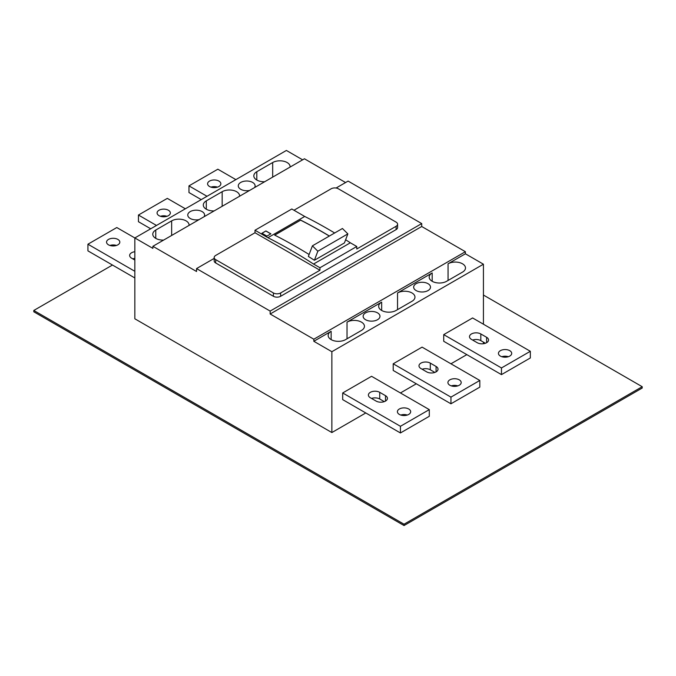 <?xml version="1.0" encoding="UTF-8"?>
<svg xmlns="http://www.w3.org/2000/svg" width="676" height="676" viewBox="0 0 676 676"><rect width="100%" height="100%" fill="white"/><g stroke="black" fill="none" stroke-linecap="round" stroke-linejoin="round"><path stroke-width="1.01" d="M33.8 310.461L404.037 524.213L404.037 525.548L33.8 311.788L33.8 310.461L112.469 265.043M404.037 525.548L642.2 388.041L642.2 386.706L404.037 524.213M483.425 295.04L642.2 386.706M334.654 232.983A510.321 294.635 -120 0 0 327.539 228.792A510.321 294.635 -120 0 0 304.724 216.455L291.812 208.994L255.004 230.246L255.004 232.747L215.669 255.452A5.104 2.949 0 0 0 214.174 257.539L214.174 260.877A5.104 2.949 0 0 0 215.669 262.956L273.408 296.291A5.104 2.949 0 0 0 280.625 296.291L396.094 229.62A5.104 2.949 0 0 0 397.589 227.542L397.589 224.204A5.104 2.949 0 0 0 396.094 222.125L338.363 188.79A5.104 2.949 0 0 0 331.147 188.79L293.975 210.244M336.073 188.029L348.106 181.084L421.714 223.579L270.163 311.078L196.547 268.583L214.174 258.401M270.163 311.078L270.163 314.002L313.825 339.208L313.825 341.287L331.865 351.706L331.865 432.547L134.837 318.793L134.837 237.952L152.886 248.371L152.886 246.292L196.547 271.498L196.547 268.583M345.58 182.537L304.437 158.784L152.886 246.292M313.825 341.287L331.147 331.291A10.208 5.89 0 0 0 328.156 335.457A10.208 5.89 0 0 0 331.147 339.622A10.208 5.89 0 0 0 345.58 339.622L361.457 330.454A10.208 5.89 0 0 0 364.449 326.288A10.208 5.89 0 0 0 361.457 322.122A10.208 5.89 0 0 0 347.025 322.122L381.661 302.121A10.208 5.89 0 0 0 378.67 306.287A10.208 5.89 0 0 0 381.661 310.461A10.208 5.89 0 0 0 396.094 310.461L411.971 301.293A10.208 5.89 0 0 0 414.963 297.127A10.208 5.89 0 0 0 411.971 292.953A10.208 5.89 0 0 0 397.539 292.953L432.184 272.96A10.208 5.89 0 0 0 429.192 277.126A10.208 5.89 0 0 0 432.184 281.292A10.208 5.89 0 0 0 446.616 281.292L462.494 272.124A10.208 5.89 0 0 0 465.485 267.958A10.208 5.89 0 0 0 462.494 263.792A10.208 5.89 0 0 0 448.061 263.792L465.384 253.787L465.384 251.709L421.714 226.494L421.714 223.579M254.599 187.565A8.416 4.859 0 0 0 255.122 185.875A8.416 4.859 0 0 0 252.655 182.435A8.416 4.859 0 0 0 243.478 181.379A8.416 4.859 0 0 0 238.282 185.875A8.416 4.859 0 0 0 240.749 189.305A8.416 4.859 0 0 0 249.638 190.429M204.076 216.734A8.416 4.859 0 0 0 204.608 215.036A8.416 4.859 0 0 0 202.141 211.605A8.416 4.859 0 0 0 192.964 210.549A8.416 4.859 0 0 0 187.767 215.036A8.416 4.859 0 0 0 190.226 218.475A8.416 4.859 0 0 0 199.116 219.599M302.637 159.832L286.396 150.452L134.837 237.952L116.796 227.542L87.931 244.205L87.931 250.872L134.837 277.954M155.767 238.375L155.767 230.043A10.208 5.89 0 0 0 152.776 234.209A10.208 5.89 0 0 0 155.767 238.375A10.208 5.89 0 0 0 163.626 240.09M155.767 230.043L171.645 220.875A10.208 5.89 0 0 1 186.077 220.875A10.208 5.89 0 0 1 189.069 225.04A10.208 5.89 0 0 1 189.052 225.404M206.29 209.205L206.29 200.873A10.208 5.89 0 0 0 203.299 205.039A10.208 5.89 0 0 0 206.29 209.205A10.208 5.89 0 0 0 214.148 210.92M206.29 200.873L222.167 191.705A10.208 5.89 0 0 1 236.6 191.705A10.208 5.89 0 0 1 239.591 195.871A10.208 5.89 0 0 1 239.566 196.243M256.804 180.036L256.804 171.704A10.208 5.89 0 0 0 253.821 175.87A10.208 5.89 0 0 0 256.804 180.036A10.208 5.89 0 0 0 264.662 181.751M256.804 171.704L272.681 162.536A10.208 5.89 0 0 1 287.123 162.536A10.208 5.89 0 0 1 290.105 166.702A10.208 5.89 0 0 1 290.089 167.073M530.339 351.292L472.6 317.957L443.726 334.628L443.726 341.295L501.465 374.622L501.465 367.955L530.339 351.292L530.339 357.959L501.465 374.622M429.294 409.622L371.563 376.295L342.69 392.959L342.69 399.626L400.429 432.961L400.429 426.294L429.294 409.622L429.294 416.289L400.429 432.961M479.816 380.461L422.077 347.126L393.212 363.789L393.212 370.456L450.951 403.792L450.951 397.125L479.816 380.461L479.816 387.128L450.951 403.792M331.865 432.547L365.784 412.96M400.429 392.959L416.306 383.791M450.951 363.789L466.829 354.63M483.425 343.729L483.425 342.124M483.425 324.21L483.425 264.206L465.384 253.787M331.865 351.706L483.425 264.206M377.512 312.853A8.416 4.859 0 0 0 368.335 311.797A8.416 4.859 0 0 0 363.139 316.292A8.416 4.859 0 0 0 365.606 319.731A8.416 4.859 0 0 0 374.783 320.779A8.416 4.859 0 0 0 379.98 316.292A8.416 4.859 0 0 0 377.512 312.853M428.035 283.683A8.416 4.859 0 0 0 418.858 282.636A8.416 4.859 0 0 0 413.661 287.123A8.416 4.859 0 0 0 416.129 290.562A8.416 4.859 0 0 0 425.305 291.618A8.416 4.859 0 0 0 430.502 287.123A8.416 4.859 0 0 0 428.035 283.683M313.825 339.208L465.384 251.709M270.163 314.002L421.714 226.494M214.174 257.539A5.104 2.949 0 0 0 215.669 259.626L273.408 292.953A5.104 2.949 0 0 0 280.625 292.953L319.959 270.248L319.959 267.747L356.767 246.495L356.767 248.996L396.094 226.291A5.104 2.949 0 0 0 397.589 224.204M329.322 236.068A510.219 294.575 -120 0 0 300.609 220.165L274.709 235.121M300.609 220.165L274.633 235.079A510.321 294.635 -120 0 1 296.282 246.833A510.321 294.635 -120 0 1 309.109 254.497M265.905 230.955L270.882 233.828L266.91 236.118L261.933 233.245L265.905 230.955L262.001 233.288M270.806 233.871L265.905 231.04M312.413 245.827L342.436 228.496L347.861 233.888L344.422 242.938L314.399 260.268A510.321 294.635 -120 0 0 308.366 256.457L312.413 245.827L317.838 251.219L314.399 260.268M347.861 233.888L317.838 251.219M150.714 228.792L138.445 221.703L138.445 215.036L167.318 198.372L185.359 208.791M156.494 225.454L138.445 215.036M166.972 216.286A6.633 3.828 0 0 0 160.44 216.286M168.4 210.244A6.633 3.828 0 0 0 161.167 209.416A6.633 3.828 0 0 0 157.077 212.957A6.633 3.828 0 0 0 159.021 215.661A6.633 3.828 0 0 0 166.245 216.497A6.633 3.828 0 0 0 170.344 212.957A6.633 3.828 0 0 0 168.4 210.244M116.458 245.456A6.633 3.828 0 0 0 109.918 245.456M134.837 258.384A6.633 3.828 0 0 0 132.8 258.866M134.837 271.287L87.931 244.205M134.837 260.04L131.592 258.164A6.633 3.828 0 0 1 129.648 255.46A6.633 3.828 0 0 1 134.837 251.717M117.877 239.414A6.633 3.828 0 0 0 110.653 238.586A6.633 3.828 0 0 0 106.554 242.126A6.633 3.828 0 0 0 108.498 244.83A6.633 3.828 0 0 0 115.723 245.658A6.633 3.828 0 0 0 119.821 242.126A6.633 3.828 0 0 0 117.877 239.414M201.237 199.623L188.967 192.542L188.967 185.875L217.833 169.203L235.882 179.622M217.495 187.125A6.633 3.828 0 0 0 210.963 187.125M207.008 196.285L188.967 185.875M218.914 181.084A6.633 3.828 0 0 0 211.689 180.247A6.633 3.828 0 0 0 207.591 183.787A6.633 3.828 0 0 0 209.535 186.5A6.633 3.828 0 0 0 216.768 187.328A6.633 3.828 0 0 0 220.858 183.787A6.633 3.828 0 0 0 218.914 181.084M255.004 230.246L267.916 237.707L304.724 216.455M255.004 232.747L319.959 270.248M356.767 246.495L350.345 242.794L313.537 264.046L319.959 267.747M313.537 264.046A510.321 294.635 -120 0 0 290.731 250.035A510.321 294.635 -120 0 0 267.916 237.707M329.389 236.025A510.321 294.635 -120 0 0 322.266 231.834A510.321 294.635 -120 0 0 300.609 220.08M400.429 426.294L342.69 392.959M384.289 401.628L379.726 399.001A6.633 3.828 0 0 0 371.546 398.443M407.307 415.047A6.633 3.828 0 0 0 400.767 415.047M379.726 392.334A6.633 3.828 0 0 0 372.493 391.497A6.633 3.828 0 0 0 368.395 395.037A6.633 3.828 0 0 0 370.338 397.75L376.11 401.079A6.633 3.828 0 0 0 383.343 401.907A6.633 3.828 0 0 0 387.441 398.375A6.633 3.828 0 0 0 385.497 395.663L379.726 392.334L379.726 399.001M408.726 409.005A6.633 3.828 0 0 0 401.493 408.169A6.633 3.828 0 0 0 397.404 411.709A6.633 3.828 0 0 0 399.347 414.422A6.633 3.828 0 0 0 406.572 415.25A6.633 3.828 0 0 0 410.67 411.709A6.633 3.828 0 0 0 408.726 409.005M501.465 367.955L443.726 334.628M485.393 343.264L480.822 340.628A6.633 3.828 0 0 0 472.651 340.07M508.344 356.708A6.633 3.828 0 0 0 501.812 356.708M509.763 350.667A6.633 3.828 0 0 0 502.538 349.838A6.633 3.828 0 0 0 498.44 353.379A6.633 3.828 0 0 0 500.384 356.083A6.633 3.828 0 0 0 507.617 356.911A6.633 3.828 0 0 0 511.707 353.379A6.633 3.828 0 0 0 509.763 350.667M480.822 333.961A6.633 3.828 0 0 0 473.597 333.124A6.633 3.828 0 0 0 469.499 336.665A6.633 3.828 0 0 0 471.442 339.377L477.214 342.707A6.633 3.828 0 0 0 484.447 343.535A6.633 3.828 0 0 0 488.545 340.003A6.633 3.828 0 0 0 486.602 337.29L480.822 333.961L480.822 340.628M450.951 397.125L393.212 363.789M426.7 371.876L420.928 368.538A6.633 3.828 0 0 1 418.985 365.834A6.633 3.828 0 0 1 423.075 362.294A6.633 3.828 0 0 1 430.308 363.122L436.079 366.46A6.633 3.828 0 0 1 438.023 369.164A6.633 3.828 0 0 1 433.924 372.704A6.633 3.828 0 0 1 426.7 371.876M459.249 379.836A6.633 3.828 0 0 0 452.016 379.008A6.633 3.828 0 0 0 447.918 382.54A6.633 3.828 0 0 0 449.861 385.252A6.633 3.828 0 0 0 457.094 386.08A6.633 3.828 0 0 0 461.193 382.54A6.633 3.828 0 0 0 459.249 379.836M434.871 372.425L430.308 369.789A6.633 3.828 0 0 0 422.137 369.24M457.821 385.878A6.633 3.828 0 0 0 451.289 385.878M350.345 242.794A510.321 294.635 -120 0 0 345.63 239.76M397.539 309.625L397.539 292.953M171.645 235.459L171.645 220.875M222.167 206.29L222.167 191.705M272.681 177.12L272.681 162.536M215.669 262.956L215.669 259.626M448.061 280.455L448.061 263.792M347.025 338.794L347.025 322.122M331.147 339.622L331.147 331.291M381.661 310.461L381.661 302.121M432.184 281.292L432.184 272.96M273.408 296.291L273.408 292.953M280.625 292.953L280.625 296.291M396.094 226.291L396.094 229.62M486.602 342.707L486.602 337.29M385.497 401.079L385.497 395.663M436.079 371.876L436.079 366.46M430.308 369.789L430.308 363.122"/></g></svg>
